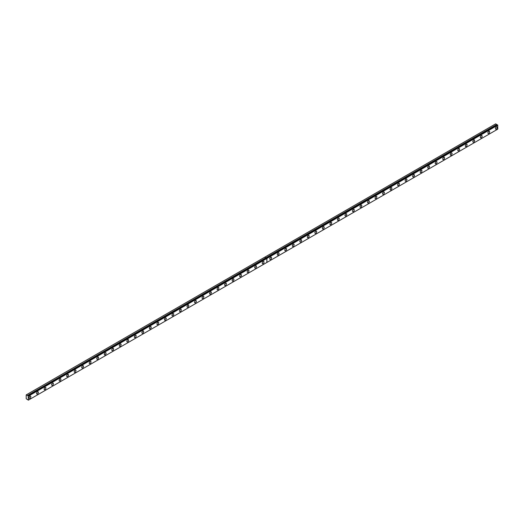 <?xml version="1.0" encoding="UTF-8"?>
<svg xmlns="http://www.w3.org/2000/svg" width="524" height="524" viewBox="0 0 524 524"><rect width="100%" height="100%" fill="white"/><g stroke="black" fill="none" stroke-linecap="round" stroke-linejoin="round"><path stroke-width="0.79" d="M266.827 258.306L28.139 395.856L497.708 125.013L497.8 129.127L266.919 262.426L266.919 258.463L497.8 125.171M266.539 258.214L28.06 395.921L27.471 395.489L265.923 257.893L264.81 257.146L26.2 394.906L26.2 398.731L28.368 400.153L28.158 395.862M497.322 124.974L495.691 123.847L264.81 257.146M488.774 133.404A1.277 0.74 120 0 0 489.606 132.277A1.277 0.74 120 0 0 489.409 131.255A1.277 0.74 120 0 0 488.774 131.314A1.277 0.74 120 0 0 487.942 132.441A1.277 0.74 120 0 0 488.139 133.463A1.277 0.74 120 0 0 488.774 133.404M481.255 137.747A1.277 0.74 120 0 0 482.087 136.62A1.277 0.74 120 0 0 481.89 135.598A1.277 0.74 120 0 0 481.255 135.657A1.277 0.74 120 0 0 480.416 136.784A1.277 0.74 120 0 0 480.613 137.805A1.277 0.74 120 0 0 481.255 137.747M473.729 142.083A1.277 0.74 120 0 0 474.567 140.963A1.277 0.74 120 0 0 474.371 139.941A1.277 0.74 120 0 0 473.729 140A1.277 0.74 120 0 0 472.897 141.126A1.277 0.74 120 0 0 473.093 142.148A1.277 0.74 120 0 0 473.729 142.083M466.209 146.425A1.277 0.74 120 0 0 467.041 145.305A1.277 0.74 120 0 0 466.845 144.283A1.277 0.74 120 0 0 466.209 144.342A1.277 0.74 120 0 0 465.377 145.469A1.277 0.74 120 0 0 465.574 146.491A1.277 0.74 120 0 0 466.209 146.425M458.69 150.768A1.277 0.74 120 0 0 459.522 149.648A1.277 0.74 120 0 0 459.325 148.626A1.277 0.74 120 0 0 458.69 148.685A1.277 0.74 120 0 0 457.852 149.812A1.277 0.74 120 0 0 458.048 150.833A1.277 0.74 120 0 0 458.69 150.768M451.164 155.111A1.277 0.74 120 0 0 452.002 153.99A1.277 0.74 120 0 0 451.806 152.969A1.277 0.74 120 0 0 451.164 153.028A1.277 0.74 120 0 0 450.332 154.154A1.277 0.74 120 0 0 450.529 155.176A1.277 0.74 120 0 0 451.164 155.111M443.645 159.453A1.277 0.74 120 0 0 444.476 158.333A1.277 0.74 120 0 0 444.28 157.311A1.277 0.74 120 0 0 443.645 157.37A1.277 0.74 120 0 0 442.813 158.497A1.277 0.74 120 0 0 443.009 159.519A1.277 0.74 120 0 0 443.645 159.453M436.125 163.796A1.277 0.74 120 0 0 436.957 162.676A1.277 0.74 120 0 0 436.761 161.647A1.277 0.74 120 0 0 436.125 161.713A1.277 0.74 120 0 0 435.287 162.84A1.277 0.74 120 0 0 435.483 163.861A1.277 0.74 120 0 0 436.125 163.796M428.599 168.138A1.277 0.74 120 0 0 429.438 167.018A1.277 0.74 120 0 0 429.241 165.99A1.277 0.74 120 0 0 428.599 166.056A1.277 0.74 120 0 0 427.767 167.182A1.277 0.74 120 0 0 427.964 168.204A1.277 0.74 120 0 0 428.599 168.138M421.08 172.481A1.277 0.74 120 0 0 421.912 171.361A1.277 0.74 120 0 0 421.722 170.333A1.277 0.74 120 0 0 421.08 170.398A1.277 0.74 120 0 0 420.248 171.525A1.277 0.74 120 0 0 420.445 172.547A1.277 0.74 120 0 0 421.08 172.481M413.56 176.824A1.277 0.74 120 0 0 414.392 175.704A1.277 0.74 120 0 0 414.196 174.675A1.277 0.74 120 0 0 413.56 174.741A1.277 0.74 120 0 0 412.722 175.868A1.277 0.74 120 0 0 412.919 176.889A1.277 0.74 120 0 0 413.56 176.824M406.034 181.166A1.277 0.74 120 0 0 406.873 180.046A1.277 0.74 120 0 0 406.676 179.018A1.277 0.74 120 0 0 406.034 179.084A1.277 0.74 120 0 0 405.203 180.21A1.277 0.74 120 0 0 405.399 181.232A1.277 0.74 120 0 0 406.034 181.166M398.515 185.509A1.277 0.74 120 0 0 399.347 184.389A1.277 0.74 120 0 0 399.157 183.361A1.277 0.74 120 0 0 398.515 183.426A1.277 0.74 120 0 0 397.683 184.553A1.277 0.74 120 0 0 397.88 185.575A1.277 0.74 120 0 0 398.515 185.509M390.996 189.852A1.277 0.74 120 0 0 391.828 188.732A1.277 0.74 120 0 0 391.631 187.703A1.277 0.74 120 0 0 390.996 187.769A1.277 0.74 120 0 0 390.157 188.895A1.277 0.74 120 0 0 390.354 189.917A1.277 0.74 120 0 0 390.996 189.852M383.47 194.194A1.277 0.74 120 0 0 384.308 193.074A1.277 0.74 120 0 0 384.112 192.046A1.277 0.74 120 0 0 383.47 192.112A1.277 0.74 120 0 0 382.638 193.238A1.277 0.74 120 0 0 382.834 194.26A1.277 0.74 120 0 0 383.47 194.194M375.95 198.537A1.277 0.74 120 0 0 376.782 197.41A1.277 0.74 120 0 0 376.592 196.389A1.277 0.74 120 0 0 375.95 196.454A1.277 0.74 120 0 0 375.119 197.581A1.277 0.74 120 0 0 375.315 198.603A1.277 0.74 120 0 0 375.95 198.537M368.431 202.88A1.277 0.74 120 0 0 369.263 201.753A1.277 0.74 120 0 0 369.066 200.731A1.277 0.74 120 0 0 368.431 200.797A1.277 0.74 120 0 0 367.593 201.923A1.277 0.74 120 0 0 367.789 202.945A1.277 0.74 120 0 0 368.431 202.88M360.905 207.222A1.277 0.74 120 0 0 361.743 206.096A1.277 0.74 120 0 0 361.547 205.074A1.277 0.74 120 0 0 360.905 205.139A1.277 0.74 120 0 0 360.073 206.266A1.277 0.74 120 0 0 360.27 207.288A1.277 0.74 120 0 0 360.905 207.222M353.386 211.565A1.277 0.74 120 0 0 354.217 210.438A1.277 0.74 120 0 0 354.028 209.417A1.277 0.74 120 0 0 353.386 209.482A1.277 0.74 120 0 0 352.554 210.609A1.277 0.74 120 0 0 352.75 211.631A1.277 0.74 120 0 0 353.386 211.565M345.866 215.908A1.277 0.74 120 0 0 346.698 214.781A1.277 0.74 120 0 0 346.502 213.759A1.277 0.74 120 0 0 345.866 213.825A1.277 0.74 120 0 0 345.034 214.951A1.277 0.74 120 0 0 345.224 215.973A1.277 0.74 120 0 0 345.866 215.908M338.347 220.25A1.277 0.74 120 0 0 339.179 219.124A1.277 0.74 120 0 0 338.982 218.102A1.277 0.74 120 0 0 338.347 218.167A1.277 0.74 120 0 0 337.508 219.294A1.277 0.74 120 0 0 337.705 220.316A1.277 0.74 120 0 0 338.347 220.25M330.821 224.593A1.277 0.74 120 0 0 331.653 223.466A1.277 0.74 120 0 0 331.463 222.445A1.277 0.74 120 0 0 330.821 222.51A1.277 0.74 120 0 0 329.989 223.637A1.277 0.74 120 0 0 330.186 224.658A1.277 0.74 120 0 0 330.821 224.593M323.301 228.936A1.277 0.74 120 0 0 324.133 227.809A1.277 0.74 120 0 0 323.937 226.787A1.277 0.74 120 0 0 323.301 226.853A1.277 0.74 120 0 0 322.47 227.979A1.277 0.74 120 0 0 322.66 229.001A1.277 0.74 120 0 0 323.301 228.936M315.782 233.278A1.277 0.74 120 0 0 316.614 232.152A1.277 0.74 120 0 0 316.417 231.13A1.277 0.74 120 0 0 315.782 231.195A1.277 0.74 120 0 0 314.944 232.322A1.277 0.74 120 0 0 315.14 233.344A1.277 0.74 120 0 0 315.782 233.278M308.256 237.621A1.277 0.74 120 0 0 309.094 236.494A1.277 0.74 120 0 0 308.898 235.472A1.277 0.74 120 0 0 308.256 235.538A1.277 0.74 120 0 0 307.424 236.665A1.277 0.74 120 0 0 307.621 237.686A1.277 0.74 120 0 0 308.256 237.621M300.737 241.964A1.277 0.74 120 0 0 301.569 240.837A1.277 0.74 120 0 0 301.372 239.815A1.277 0.74 120 0 0 300.737 239.881A1.277 0.74 120 0 0 299.905 241.007A1.277 0.74 120 0 0 300.095 242.029A1.277 0.74 120 0 0 300.737 241.964M293.217 246.306A1.277 0.74 120 0 0 294.049 245.18A1.277 0.74 120 0 0 293.853 244.158A1.277 0.74 120 0 0 293.217 244.223A1.277 0.74 120 0 0 292.379 245.343A1.277 0.74 120 0 0 292.575 246.372A1.277 0.74 120 0 0 293.217 246.306M285.691 250.649A1.277 0.74 120 0 0 286.53 249.522A1.277 0.74 120 0 0 286.333 248.5A1.277 0.74 120 0 0 285.691 248.566A1.277 0.74 120 0 0 284.859 249.686A1.277 0.74 120 0 0 285.056 250.714A1.277 0.74 120 0 0 285.691 250.649M278.172 254.992A1.277 0.74 120 0 0 279.004 253.865A1.277 0.74 120 0 0 278.807 252.843A1.277 0.74 120 0 0 278.172 252.909A1.277 0.74 120 0 0 277.34 254.029A1.277 0.74 120 0 0 277.53 255.057A1.277 0.74 120 0 0 278.172 254.992M270.653 259.334A1.277 0.74 120 0 0 271.484 258.208A1.277 0.74 120 0 0 271.288 257.186A1.277 0.74 120 0 0 270.653 257.251A1.277 0.74 120 0 0 269.814 258.371A1.277 0.74 120 0 0 270.011 259.4A1.277 0.74 120 0 0 270.653 259.334M496.294 129.061A1.277 0.74 120 0 0 497.132 127.935A1.277 0.74 120 0 0 496.935 126.913A1.277 0.74 120 0 0 496.294 126.972A1.277 0.74 120 0 0 495.462 128.098A1.277 0.74 120 0 0 495.658 129.12A1.277 0.74 120 0 0 496.294 129.061M263.127 263.677A1.277 0.74 120 0 0 263.965 262.55A1.277 0.74 120 0 0 263.769 261.528A1.277 0.74 120 0 0 263.127 261.594A1.277 0.74 120 0 0 262.295 262.714A1.277 0.74 120 0 0 262.491 263.742A1.277 0.74 120 0 0 263.127 263.677M255.607 268.019A1.277 0.74 120 0 0 256.439 266.893A1.277 0.74 120 0 0 256.243 265.871A1.277 0.74 120 0 0 255.607 265.937A1.277 0.74 120 0 0 254.775 267.057A1.277 0.74 120 0 0 254.965 268.085A1.277 0.74 120 0 0 255.607 268.019M248.088 272.362A1.277 0.74 120 0 0 248.92 271.236A1.277 0.74 120 0 0 248.723 270.214A1.277 0.74 120 0 0 248.088 270.279A1.277 0.74 120 0 0 247.249 271.399A1.277 0.74 120 0 0 247.446 272.428A1.277 0.74 120 0 0 248.088 272.362M240.562 276.705A1.277 0.74 120 0 0 241.4 275.578A1.277 0.74 120 0 0 241.204 274.556A1.277 0.74 120 0 0 240.562 274.622A1.277 0.74 120 0 0 239.73 275.742A1.277 0.74 120 0 0 239.927 276.77A1.277 0.74 120 0 0 240.562 276.705M233.042 281.047A1.277 0.74 120 0 0 233.874 279.921A1.277 0.74 120 0 0 233.678 278.899A1.277 0.74 120 0 0 233.042 278.964A1.277 0.74 120 0 0 232.211 280.085A1.277 0.74 120 0 0 232.407 281.106A1.277 0.74 120 0 0 233.042 281.047M225.523 285.39A1.277 0.74 120 0 0 226.355 284.263A1.277 0.74 120 0 0 226.158 283.242A1.277 0.74 120 0 0 225.523 283.307A1.277 0.74 120 0 0 224.685 284.427A1.277 0.74 120 0 0 224.881 285.449A1.277 0.74 120 0 0 225.523 285.39M217.997 289.733A1.277 0.74 120 0 0 218.836 288.606A1.277 0.74 120 0 0 218.639 287.584A1.277 0.74 120 0 0 217.997 287.65A1.277 0.74 120 0 0 217.165 288.77A1.277 0.74 120 0 0 217.362 289.792A1.277 0.74 120 0 0 217.997 289.733M210.478 294.075A1.277 0.74 120 0 0 211.31 292.949A1.277 0.74 120 0 0 211.113 291.927A1.277 0.74 120 0 0 210.478 291.992A1.277 0.74 120 0 0 209.646 293.113A1.277 0.74 120 0 0 209.842 294.134A1.277 0.74 120 0 0 210.478 294.075M202.958 298.418A1.277 0.74 120 0 0 203.79 297.291A1.277 0.74 120 0 0 203.594 296.27A1.277 0.74 120 0 0 202.958 296.335A1.277 0.74 120 0 0 202.12 297.455A1.277 0.74 120 0 0 202.316 298.477A1.277 0.74 120 0 0 202.958 298.418M195.432 302.761A1.277 0.74 120 0 0 196.271 301.634A1.277 0.74 120 0 0 196.074 300.612A1.277 0.74 120 0 0 195.432 300.671A1.277 0.74 120 0 0 194.601 301.798A1.277 0.74 120 0 0 194.797 302.82A1.277 0.74 120 0 0 195.432 302.761M187.913 307.103A1.277 0.74 120 0 0 188.745 305.977A1.277 0.74 120 0 0 188.548 304.955A1.277 0.74 120 0 0 187.913 305.014A1.277 0.74 120 0 0 187.081 306.14A1.277 0.74 120 0 0 187.278 307.162A1.277 0.74 120 0 0 187.913 307.103M180.394 311.446A1.277 0.74 120 0 0 181.225 310.319A1.277 0.74 120 0 0 181.029 309.298A1.277 0.74 120 0 0 180.394 309.357A1.277 0.74 120 0 0 179.555 310.483A1.277 0.74 120 0 0 179.752 311.505A1.277 0.74 120 0 0 180.394 311.446M172.868 315.789A1.277 0.74 120 0 0 173.706 314.662A1.277 0.74 120 0 0 173.51 313.64A1.277 0.74 120 0 0 172.868 313.699A1.277 0.74 120 0 0 172.036 314.826A1.277 0.74 120 0 0 172.232 315.848A1.277 0.74 120 0 0 172.868 315.789M165.348 320.131A1.277 0.74 120 0 0 166.18 319.005A1.277 0.74 120 0 0 165.984 317.983A1.277 0.74 120 0 0 165.348 318.042A1.277 0.74 120 0 0 164.516 319.168A1.277 0.74 120 0 0 164.713 320.19A1.277 0.74 120 0 0 165.348 320.131M157.829 324.474A1.277 0.74 120 0 0 158.661 323.347A1.277 0.74 120 0 0 158.464 322.326A1.277 0.74 120 0 0 157.829 322.384A1.277 0.74 120 0 0 156.99 323.511A1.277 0.74 120 0 0 157.187 324.533A1.277 0.74 120 0 0 157.829 324.474M150.303 328.817A1.277 0.74 120 0 0 151.141 327.69A1.277 0.74 120 0 0 150.945 326.668A1.277 0.74 120 0 0 150.303 326.727A1.277 0.74 120 0 0 149.471 327.854A1.277 0.74 120 0 0 149.668 328.876A1.277 0.74 120 0 0 150.303 328.817M142.783 333.159A1.277 0.74 120 0 0 143.615 332.033A1.277 0.74 120 0 0 143.419 331.011A1.277 0.74 120 0 0 142.783 331.07A1.277 0.74 120 0 0 141.952 332.196A1.277 0.74 120 0 0 142.148 333.218A1.277 0.74 120 0 0 142.783 333.159M135.264 337.502A1.277 0.74 120 0 0 136.096 336.375A1.277 0.74 120 0 0 135.899 335.353A1.277 0.74 120 0 0 135.264 335.412A1.277 0.74 120 0 0 134.426 336.539A1.277 0.74 120 0 0 134.622 337.561A1.277 0.74 120 0 0 135.264 337.502M127.738 341.844A1.277 0.74 120 0 0 128.577 340.718A1.277 0.74 120 0 0 128.38 339.696A1.277 0.74 120 0 0 127.738 339.755A1.277 0.74 120 0 0 126.906 340.882A1.277 0.74 120 0 0 127.103 341.903A1.277 0.74 120 0 0 127.738 341.844M120.219 346.187A1.277 0.74 120 0 0 121.051 345.061A1.277 0.74 120 0 0 120.861 344.039A1.277 0.74 120 0 0 120.219 344.098A1.277 0.74 120 0 0 119.387 345.224A1.277 0.74 120 0 0 119.583 346.246A1.277 0.74 120 0 0 120.219 346.187M112.699 350.53A1.277 0.74 120 0 0 113.531 349.403A1.277 0.74 120 0 0 113.335 348.381A1.277 0.74 120 0 0 112.699 348.44A1.277 0.74 120 0 0 111.861 349.567A1.277 0.74 120 0 0 112.057 350.589A1.277 0.74 120 0 0 112.699 350.53M105.173 354.866A1.277 0.74 120 0 0 106.012 353.746A1.277 0.74 120 0 0 105.815 352.724A1.277 0.74 120 0 0 105.173 352.783A1.277 0.74 120 0 0 104.342 353.91A1.277 0.74 120 0 0 104.538 354.931A1.277 0.74 120 0 0 105.173 354.866M97.654 359.209A1.277 0.74 120 0 0 98.486 358.089A1.277 0.74 120 0 0 98.296 357.067A1.277 0.74 120 0 0 97.654 357.126A1.277 0.74 120 0 0 96.822 358.252A1.277 0.74 120 0 0 97.019 359.274A1.277 0.74 120 0 0 97.654 359.209M90.135 363.551A1.277 0.74 120 0 0 90.966 362.431A1.277 0.74 120 0 0 90.77 361.409A1.277 0.74 120 0 0 90.135 361.468A1.277 0.74 120 0 0 89.296 362.595A1.277 0.74 120 0 0 89.493 363.617A1.277 0.74 120 0 0 90.135 363.551M82.609 367.894A1.277 0.74 120 0 0 83.447 366.774A1.277 0.74 120 0 0 83.251 365.752A1.277 0.74 120 0 0 82.609 365.811A1.277 0.74 120 0 0 81.777 366.938A1.277 0.74 120 0 0 81.973 367.959A1.277 0.74 120 0 0 82.609 367.894M75.089 372.236A1.277 0.74 120 0 0 75.921 371.116A1.277 0.74 120 0 0 75.731 370.095A1.277 0.74 120 0 0 75.089 370.154A1.277 0.74 120 0 0 74.257 371.28A1.277 0.74 120 0 0 74.454 372.302A1.277 0.74 120 0 0 75.089 372.236M67.57 376.579A1.277 0.74 120 0 0 68.402 375.459A1.277 0.74 120 0 0 68.205 374.431A1.277 0.74 120 0 0 67.57 374.496A1.277 0.74 120 0 0 66.731 375.623A1.277 0.74 120 0 0 66.928 376.645A1.277 0.74 120 0 0 67.57 376.579M60.044 380.922A1.277 0.74 120 0 0 60.882 379.802A1.277 0.74 120 0 0 60.686 378.773A1.277 0.74 120 0 0 60.044 378.839A1.277 0.74 120 0 0 59.212 379.966A1.277 0.74 120 0 0 59.409 380.987A1.277 0.74 120 0 0 60.044 380.922M52.524 385.264A1.277 0.74 120 0 0 53.356 384.144A1.277 0.74 120 0 0 53.166 383.116A1.277 0.74 120 0 0 52.524 383.182A1.277 0.74 120 0 0 51.693 384.308A1.277 0.74 120 0 0 51.889 385.33A1.277 0.74 120 0 0 52.524 385.264M45.005 389.607A1.277 0.74 120 0 0 45.837 388.487A1.277 0.74 120 0 0 45.64 387.459A1.277 0.74 120 0 0 45.005 387.524A1.277 0.74 120 0 0 44.173 388.651A1.277 0.74 120 0 0 44.363 389.673A1.277 0.74 120 0 0 45.005 389.607M37.479 393.95A1.277 0.74 120 0 0 38.318 392.83A1.277 0.74 120 0 0 38.121 391.801A1.277 0.74 120 0 0 37.479 391.867A1.277 0.74 120 0 0 36.647 392.993A1.277 0.74 120 0 0 36.844 394.015A1.277 0.74 120 0 0 37.479 393.95M29.96 398.292A1.277 0.74 120 0 0 30.792 397.172A1.277 0.74 120 0 0 30.602 396.144A1.277 0.74 120 0 0 29.96 396.209A1.277 0.74 120 0 0 29.128 397.336A1.277 0.74 120 0 0 29.324 398.358A1.277 0.74 120 0 0 29.96 398.292M497.505 124.889L266.598 258.188L497.708 125.013M264.751 257.179L265.832 257.801L27.471 395.489M27.431 395.443L26.351 394.821M28.453 396.137L266.86 258.502L266.86 262.459L28.453 400.1M28.368 395.987L266.768 258.345M496.772 124.47L265.891 257.769M265.923 257.821L496.811 124.522M497.473 124.889L266.585 258.188"/></g></svg>
